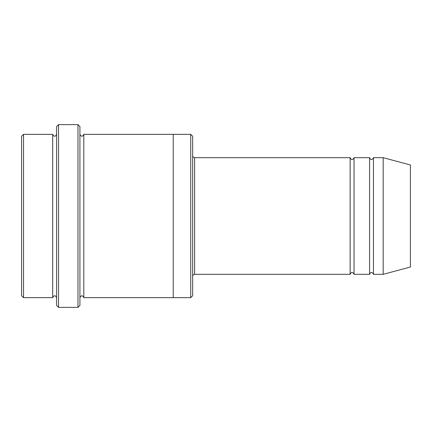 <?xml version="1.0" encoding="UTF-8"?>
<svg xmlns="http://www.w3.org/2000/svg" width="432" height="432" viewBox="0 0 432 432"><rect width="100%" height="100%" fill="white"/><g stroke="black" fill="none" stroke-linecap="round" stroke-linejoin="round"><path stroke-width="0.32" stroke-dasharray="2.16 1.62" d="M369.576 274.32L369.576 157.68M354.024 157.68L354.024 274.32M192.672 295.704L192.672 136.296M52.704 297.648L52.704 134.352M56.592 216L56.592 297.648L56.592 216M23.544 134.352L23.544 297.648M21.6 136.296L21.6 295.704M190.728 297.648L190.728 134.352M350.136 274.32L350.136 157.68M373.464 157.68L373.464 274.32M383.184 157.68L383.184 274.32M410.4 164.97L410.4 267.03M79.92 305.424L79.92 126.576M79.92 216L79.92 297.648L79.92 216M83.808 134.352L83.808 297.648M56.592 126.576L56.592 305.424M173.232 216L173.232 297.648L173.232 216M173.232 134.352L173.232 297.648M77.976 307.368L77.976 124.632M58.536 124.632L58.536 307.368M194.616 274.32L194.616 157.68"/><path stroke-width="0.65" d="M350.136 274.32L194.616 274.32L194.616 157.68L350.136 157.68L350.136 274.32C351.432 271.814 352.728 271.814 354.024 274.32L354.024 157.68L369.576 157.68L369.576 274.32C370.872 271.814 372.168 271.814 373.464 274.32L373.464 157.68L383.184 157.68L383.184 274.32L373.464 274.32M192.672 136.296L192.672 295.704L190.728 297.648L190.728 134.352L192.672 136.296M56.592 134.352C55.296 136.863 54 136.863 52.704 134.352L52.704 297.648C54 295.137 55.296 295.137 56.592 297.648M23.544 134.352L21.6 136.296L21.6 295.704L23.544 297.648L23.544 134.352L52.704 134.352M383.184 274.32L410.4 267.03L410.4 164.97L383.184 157.68M77.976 124.632L79.92 126.576L79.92 305.424L77.976 307.368L77.976 124.632L58.536 124.632L58.536 307.368L77.976 307.368M79.92 297.648C81.216 295.142 82.512 295.142 83.808 297.648L83.808 134.352C82.512 136.858 81.216 136.858 79.92 134.352M58.536 307.368L56.592 305.424L56.592 126.576L58.536 124.632M83.808 297.648L173.232 297.648L173.232 134.352L190.728 134.352M354.024 274.32L369.576 274.32M23.544 297.648L52.704 297.648M373.464 157.68C372.168 160.186 370.872 160.186 369.576 157.68M354.024 157.68C352.728 160.186 351.432 160.186 350.136 157.68M173.232 297.648L190.728 297.648M83.808 134.352L173.232 134.352M194.616 157.68C193.433 157.567 192.785 156.919 192.672 155.736M194.616 274.32C193.433 274.433 192.785 275.081 192.672 276.264"/></g></svg>
